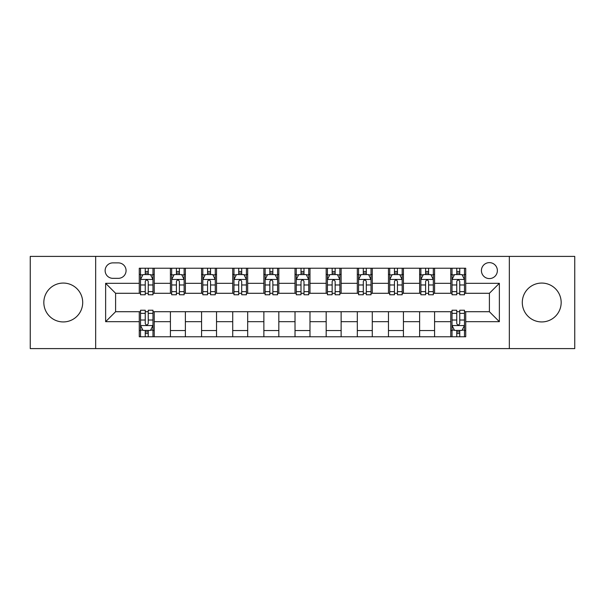 <?xml version="1.0" encoding="UTF-8"?>
<svg xmlns="http://www.w3.org/2000/svg" width="605" height="605" viewBox="0 0 605 605"><rect width="100%" height="100%" fill="white"/><g stroke="black" fill="none" stroke-linecap="round" stroke-linejoin="round"><path stroke-width="0.91" d="M541.732 283.064A19.436 19.436 0 0 0 522.296 302.5A19.436 19.436 0 0 0 541.732 321.936A19.436 19.436 0 0 0 561.168 302.5A19.436 19.436 0 0 0 541.732 283.064M63.268 283.064A19.436 19.436 0 0 0 43.832 302.5A19.436 19.436 0 0 0 63.268 321.936A19.436 19.436 0 0 0 82.703 302.5A19.436 19.436 0 0 0 63.268 283.064M489.4 262.63A7.971 7.971 0 0 0 481.421 270.601A7.971 7.971 0 0 0 489.4 278.58A7.971 7.971 0 0 0 497.37 270.601A7.971 7.971 0 0 0 489.4 262.63M509.334 348.601L574.75 348.601L574.75 256.399L509.334 256.399L509.334 348.601L95.666 348.601L95.666 256.399L30.25 256.399L30.25 348.601L95.666 348.601M112.863 278.33L118.346 278.33A7.729 7.729 0 0 0 126.067 270.601A7.729 7.729 0 0 0 118.346 262.88L112.863 262.88A7.729 7.729 0 0 0 105.134 270.601A7.729 7.729 0 0 0 112.863 278.33M509.334 256.399L95.666 256.399M139.271 321.686L105.633 321.686L105.633 283.314L139.271 283.314L139.271 293.281L115.6 293.281L115.6 311.719L139.271 311.719L139.271 336.766L465.729 336.766L465.729 311.719L489.4 311.719L489.4 293.281L465.729 293.281L465.729 283.314L499.367 283.314L499.367 321.686L465.729 321.686M465.729 283.314L465.729 268.234L139.271 268.234L139.271 283.314M450.77 268.234L450.77 293.281L452.018 293.281M456.752 293.281L459.747 293.281M464.481 293.281L465.729 293.281M450.77 293.281L433.331 293.281M419.62 268.234L419.62 293.281L420.868 293.281M425.602 293.281L428.597 293.281M419.62 293.281L402.181 293.281M388.47 268.234L388.47 293.281L389.718 293.281M394.452 293.281L397.447 293.281M388.47 293.281L371.031 293.281M357.321 268.234L357.321 293.281L358.568 293.281M363.302 293.281L366.297 293.281M357.321 293.281L339.881 293.281M326.171 268.234L326.171 293.281L327.418 293.281M332.153 293.281L335.147 293.281M326.171 293.281L308.731 293.281M295.021 268.234L295.021 293.281L296.268 293.281M301.003 293.281L303.997 293.281M295.021 293.281L277.582 293.281M263.871 268.234L263.871 293.281L265.119 293.281M269.853 293.281L272.847 293.281M263.871 293.281L246.432 293.281M232.721 268.234L232.721 293.281L233.969 293.281M238.703 293.281L241.698 293.281M232.721 293.281L215.282 293.281M201.571 268.234L201.571 293.281L202.819 293.281M207.553 293.281L210.548 293.281M201.571 293.281L184.132 293.281M170.421 268.234L170.421 293.281L171.669 293.281M176.403 293.281L179.398 293.281M170.421 293.281L152.982 293.281M139.271 293.281L140.519 293.281M145.253 293.281L148.248 293.281M139.271 311.719L140.519 311.719M145.253 311.719L148.248 311.719M152.982 311.719L154.23 311.719L154.23 336.766M452.018 311.719L154.23 311.719M456.752 311.719L459.747 311.719M464.481 311.719L465.729 311.719M154.23 268.234L154.23 293.281M139.271 274.466L140.519 274.466M145.253 274.466L148.248 274.466M152.982 274.466L154.23 274.466M139.271 330.534L140.519 330.534M145.253 330.534L148.248 330.534M152.982 330.534L154.23 330.534M170.421 311.719L170.421 336.766M185.38 268.234L185.38 293.281M170.421 274.466L171.669 274.466M176.403 274.466L179.398 274.466M184.132 274.466L185.38 274.466M185.38 311.719L185.38 336.766M170.421 330.534L185.38 330.534M201.571 311.719L201.571 336.766M216.529 311.719L216.529 336.766M201.571 330.534L216.529 330.534M216.529 268.234L216.529 293.281M201.571 274.466L202.819 274.466M207.553 274.466L210.548 274.466M215.282 274.466L216.529 274.466M232.721 311.719L232.721 336.766M247.679 311.719L247.679 336.766M232.721 330.534L247.679 330.534M247.679 268.234L247.679 293.281M232.721 274.466L233.969 274.466M238.703 274.466L241.698 274.466M246.432 274.466L247.679 274.466M263.871 311.719L263.871 336.766M278.829 311.719L278.829 336.766M263.871 330.534L278.829 330.534M278.829 268.234L278.829 293.281M263.871 274.466L265.119 274.466M269.853 274.466L272.847 274.466M277.582 274.466L278.829 274.466M295.021 311.719L295.021 336.766M309.979 311.719L309.979 336.766M295.021 330.534L309.979 330.534M309.979 268.234L309.979 293.281M295.021 274.466L296.268 274.466M301.003 274.466L303.997 274.466M308.731 274.466L309.979 274.466M326.171 311.719L326.171 336.766M341.129 311.719L341.129 336.766M326.171 330.534L341.129 330.534M341.129 268.234L341.129 293.281M326.171 274.466L327.418 274.466M332.153 274.466L335.147 274.466M339.881 274.466L341.129 274.466M357.321 311.719L357.321 336.766M372.279 311.719L372.279 336.766M357.321 330.534L372.279 330.534M372.279 268.234L372.279 293.281M357.321 274.466L358.568 274.466M363.302 274.466L366.297 274.466M371.031 274.466L372.279 274.466M388.47 311.719L388.47 336.766M403.429 311.719L403.429 336.766M388.47 330.534L403.429 330.534M403.429 268.234L403.429 293.281M388.47 274.466L389.718 274.466M394.452 274.466L397.447 274.466M402.181 274.466L403.429 274.466M419.62 311.719L419.62 336.766M434.579 311.719L434.579 336.766M419.62 330.534L434.579 330.534M434.579 268.234L434.579 293.281M419.62 274.466L420.868 274.466M425.602 274.466L428.597 274.466M433.331 274.466L434.579 274.466M450.77 311.719L450.77 336.766M450.77 330.534L452.018 330.534M456.752 330.534L459.747 330.534M464.481 330.534L465.729 330.534M450.77 274.466L452.018 274.466M456.752 274.466L459.747 274.466M464.481 274.466L465.729 274.466M115.6 293.281L105.633 283.314M115.6 311.719L105.633 321.686M499.367 283.314L489.4 293.281M499.367 321.686L489.4 311.719M148.248 271.471L145.253 271.471M152.982 291.648L148.248 291.648L148.248 294.771L152.982 294.771L152.982 279.57L150.486 274.587L143.014 274.587L140.519 279.57L140.519 294.771L145.253 294.771L145.253 291.648L140.519 291.648M140.519 279.57L140.519 268.234M152.982 279.57L152.982 268.234M145.253 274.587L145.253 268.234M148.248 268.234L148.248 274.587M148.248 291.648L148.248 281.446C147.249 279.525 146.251 279.525 145.253 281.446L145.253 291.648M145.253 333.529L148.248 333.529M140.519 313.352L145.253 313.352L145.253 310.229L140.519 310.229L140.519 325.429L143.014 330.413L150.486 330.413L152.982 325.429L152.982 310.229L148.248 310.229L148.248 313.352L152.982 313.352M152.982 325.429L152.982 336.766M140.519 325.429L140.519 336.766M148.248 330.413L148.248 336.766M145.253 336.766L145.253 330.413M145.253 313.352L145.253 323.554C146.251 325.475 147.249 325.475 148.248 323.554L148.248 313.352M179.398 271.471L176.403 271.471M184.132 291.648L179.398 291.648L179.398 294.771L184.132 294.771L184.132 279.57L181.636 274.587L174.164 274.587L171.669 279.57L171.669 294.771L176.403 294.771L176.403 291.648L171.669 291.648M171.669 279.57L171.669 268.234M184.132 279.57L184.132 268.234M176.403 274.587L176.403 268.234M179.398 268.234L179.398 274.587M179.398 291.648L179.398 281.446C178.399 279.525 177.401 279.525 176.403 281.446L176.403 291.648M210.548 271.471L207.553 271.471M215.282 291.648L210.548 291.648L210.548 294.771L215.282 294.771L215.282 279.57L212.786 274.587L205.314 274.587L202.819 279.57L202.819 294.771L207.553 294.771L207.553 291.648L202.819 291.648M202.819 279.57L202.819 268.234M215.282 279.57L215.282 268.234M207.553 274.587L207.553 268.234M210.548 268.234L210.548 274.587M210.548 291.648L210.548 281.446C209.549 279.525 208.551 279.525 207.553 281.446L207.553 291.648M241.698 271.471L238.703 271.471M246.432 291.648L241.698 291.648L241.698 294.771L246.432 294.771L246.432 279.57L243.936 274.587L236.464 274.587L233.969 279.57L233.969 294.771L238.703 294.771L238.703 291.648L233.969 291.648M233.969 279.57L233.969 268.234M246.432 279.57L246.432 268.234M238.703 274.587L238.703 268.234M241.698 268.234L241.698 274.587M241.698 291.648L241.698 281.446C240.699 279.525 239.701 279.525 238.703 281.446L238.703 291.648M272.847 271.471L269.853 271.471M277.582 291.648L272.847 291.648L272.847 294.771L277.582 294.771L277.582 279.57L275.086 274.587L267.614 274.587L265.119 279.57L265.119 294.771L269.853 294.771L269.853 291.648L265.119 291.648M265.119 279.57L265.119 268.234M277.582 279.57L277.582 268.234M269.853 274.587L269.853 268.234M272.847 268.234L272.847 274.587M272.847 291.648L272.847 281.446C271.849 279.525 270.851 279.525 269.853 281.446L269.853 291.648M303.997 271.471L301.003 271.471M308.731 291.648L303.997 291.648L303.997 294.771L308.731 294.771L308.731 279.57L306.236 274.587L298.764 274.587L296.268 279.57L296.268 294.771L301.003 294.771L301.003 291.648L296.268 291.648M296.268 279.57L296.268 268.234M308.731 279.57L308.731 268.234M301.003 274.587L301.003 268.234M303.997 268.234L303.997 274.587M303.997 291.648L303.997 281.446C302.999 279.525 302.001 279.525 301.003 281.446L301.003 291.648M335.147 271.471L332.153 271.471M339.881 291.648L335.147 291.648L335.147 294.771L339.881 294.771L339.881 279.57L337.386 274.587L329.914 274.587L327.418 279.57L327.418 294.771L332.153 294.771L332.153 291.648L327.418 291.648M327.418 279.57L327.418 268.234M339.881 279.57L339.881 268.234M332.153 274.587L332.153 268.234M335.147 268.234L335.147 274.587M335.147 291.648L335.147 281.446C334.149 279.525 333.151 279.525 332.153 281.446L332.153 291.648M366.297 271.471L363.302 271.471M371.031 291.648L366.297 291.648L366.297 294.771L371.031 294.771L371.031 279.57L368.536 274.587L361.064 274.587L358.568 279.57L358.568 294.771L363.302 294.771L363.302 291.648L358.568 291.648M358.568 279.57L358.568 268.234M371.031 279.57L371.031 268.234M363.302 274.587L363.302 268.234M366.297 268.234L366.297 274.587M366.297 291.648L366.297 281.446C365.299 279.525 364.301 279.525 363.302 281.446L363.302 291.648M397.447 271.471L394.452 271.471M402.181 291.648L397.447 291.648L397.447 294.771L402.181 294.771L402.181 279.57L399.686 274.587L392.214 274.587L389.718 279.57L389.718 294.771L394.452 294.771L394.452 291.648L389.718 291.648M389.718 279.57L389.718 268.234M402.181 279.57L402.181 268.234M394.452 274.587L394.452 268.234M397.447 268.234L397.447 274.587M397.447 291.648L397.447 281.446C396.449 279.525 395.451 279.525 394.452 281.446L394.452 291.648M428.597 271.471L425.602 271.471M433.331 291.648L428.597 291.648L428.597 294.771L433.331 294.771L433.331 279.57L430.836 274.587L423.364 274.587L420.868 279.57L420.868 294.771L425.602 294.771L425.602 291.648L420.868 291.648M420.868 279.57L420.868 268.234M433.331 279.57L433.331 268.234M425.602 274.587L425.602 268.234M428.597 268.234L428.597 274.587M428.597 291.648L428.597 281.446C427.599 279.525 426.601 279.525 425.602 281.446L425.602 291.648M459.747 271.471L456.752 271.471M464.481 291.648L459.747 291.648L459.747 294.771L464.481 294.771L464.481 279.57L461.986 274.587L454.514 274.587L452.018 279.57L452.018 294.771L456.752 294.771L456.752 291.648L452.018 291.648M452.018 279.57L452.018 268.234M464.481 279.57L464.481 268.234M456.752 274.587L456.752 268.234M459.747 268.234L459.747 274.587M459.747 291.648L459.747 281.446C458.749 279.525 457.751 279.525 456.752 281.446L456.752 291.648M456.752 333.529L459.747 333.529M452.018 313.352L456.752 313.352L456.752 310.229L452.018 310.229L452.018 325.429L454.514 330.413L461.986 330.413L464.481 325.429L464.481 310.229L459.747 310.229L459.747 313.352L464.481 313.352M464.481 325.429L464.481 336.766M452.018 325.429L452.018 336.766M459.747 330.413L459.747 336.766M456.752 336.766L456.752 330.413M456.752 313.352L456.752 323.554C457.751 325.475 458.749 325.475 459.747 323.554L459.747 313.352M170.421 321.686L154.23 321.686M170.421 283.314L154.23 283.314M201.571 283.314L185.38 283.314M201.571 321.686L185.38 321.686M232.721 283.314L216.529 283.314M232.721 321.686L216.529 321.686M263.871 283.314L247.679 283.314M263.871 321.686L247.679 321.686M295.021 283.314L278.829 283.314M295.021 321.686L278.829 321.686M326.171 283.314L309.979 283.314M326.171 321.686L309.979 321.686M357.321 283.314L341.129 283.314M357.321 321.686L341.129 321.686M388.47 283.314L372.279 283.314M388.47 321.686L372.279 321.686M419.62 283.314L403.429 283.314M419.62 321.686L403.429 321.686M450.77 283.314L434.579 283.314M450.77 321.686L434.579 321.686M152.921 279.45L140.579 279.45M140.519 274.889L142.863 274.889M150.637 274.889L152.982 274.889M145.253 284.97L140.519 284.97M152.982 284.97L148.248 284.97M148.248 273.059L145.253 273.059M140.579 325.55L152.921 325.55M152.982 330.111L150.637 330.111M142.863 330.111L140.519 330.111M148.248 320.03L152.982 320.03M140.519 320.03L145.253 320.03M145.253 331.941L148.248 331.941M184.071 279.45L171.729 279.45M171.669 274.889L174.013 274.889M181.787 274.889L184.132 274.889M176.403 284.97L171.669 284.97M184.132 284.97L179.398 284.97M179.398 273.059L176.403 273.059M215.221 279.45L202.879 279.45M202.819 274.889L205.163 274.889M212.937 274.889L215.282 274.889M207.553 284.97L202.819 284.97M215.282 284.97L210.548 284.97M210.548 273.059L207.553 273.059M246.371 279.45L234.029 279.45M233.969 274.889L236.313 274.889M244.087 274.889L246.432 274.889M238.703 284.97L233.969 284.97M246.432 284.97L241.698 284.97M241.698 273.059L238.703 273.059M277.521 279.45L265.179 279.45M265.119 274.889L267.463 274.889M275.237 274.889L277.582 274.889M269.853 284.97L265.119 284.97M277.582 284.97L272.847 284.97M272.847 273.059L269.853 273.059M308.671 279.45L296.329 279.45M296.268 274.889L298.613 274.889M306.387 274.889L308.731 274.889M301.003 284.97L296.268 284.97M308.731 284.97L303.997 284.97M303.997 273.059L301.003 273.059M339.821 279.45L327.479 279.45M327.418 274.889L329.763 274.889M337.537 274.889L339.881 274.889M332.153 284.97L327.418 284.97M339.881 284.97L335.147 284.97M335.147 273.059L332.153 273.059M370.971 279.45L358.629 279.45M358.568 274.889L360.913 274.889M368.687 274.889L371.031 274.889M363.302 284.97L358.568 284.97M371.031 284.97L366.297 284.97M366.297 273.059L363.302 273.059M402.121 279.45L389.779 279.45M389.718 274.889L392.063 274.889M399.837 274.889L402.181 274.889M394.452 284.97L389.718 284.97M402.181 284.97L397.447 284.97M397.447 273.059L394.452 273.059M433.271 279.45L420.929 279.45M420.868 274.889L423.213 274.889M430.987 274.889L433.331 274.889M425.602 284.97L420.868 284.97M433.331 284.97L428.597 284.97M428.597 273.059L425.602 273.059M464.421 279.45L452.079 279.45M452.018 274.889L454.363 274.889M462.137 274.889L464.481 274.889M456.752 284.97L452.018 284.97M464.481 284.97L459.747 284.97M459.747 273.059L456.752 273.059M452.079 325.55L464.421 325.55M464.481 330.111L462.137 330.111M454.363 330.111L452.018 330.111M459.747 320.03L464.481 320.03M452.018 320.03L456.752 320.03M456.752 331.941L459.747 331.941"/></g></svg>
